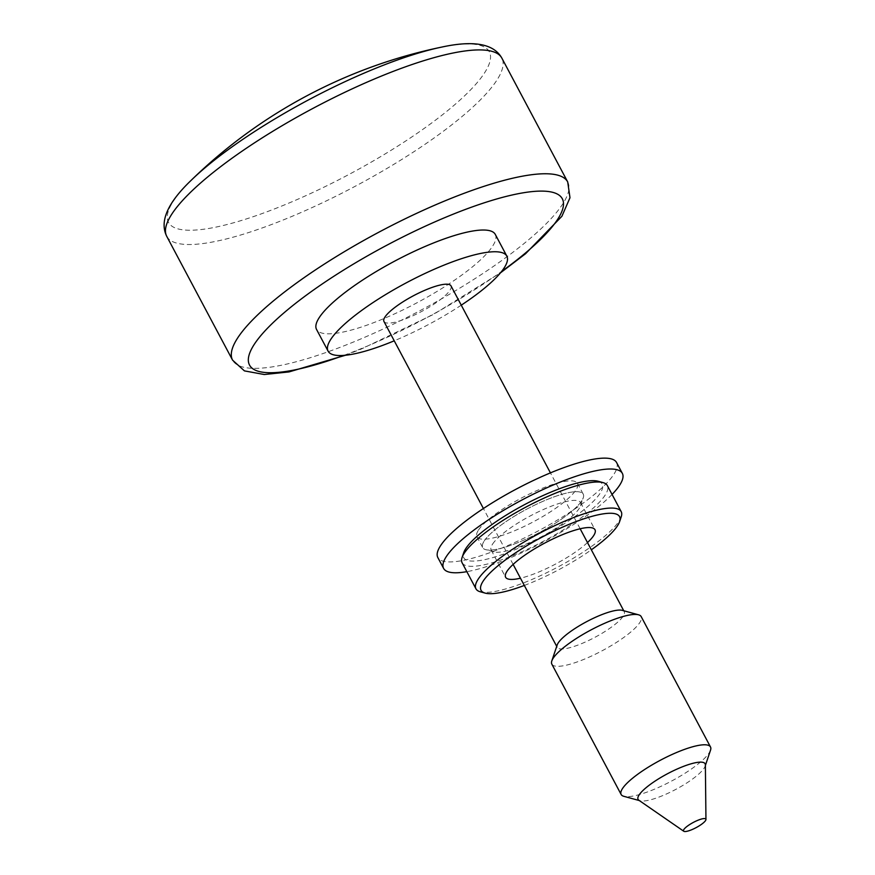 <?xml version="1.0" encoding="UTF-8"?>
<svg xmlns="http://www.w3.org/2000/svg" width="875" height="875" viewBox="0 0 875 875"><rect width="100%" height="100%" fill="white"/><g stroke="black" fill="none" stroke-linecap="round" stroke-linejoin="round"><path stroke-width="0.66" stroke-dasharray="4.38 3.28" d="M441.788 47.075A181.672 42.405 -28 0 1 484.258 73.325A181.672 42.405 -28 0 1 284.288 204.991A181.672 42.405 -28 0 1 173.545 200.845A181.672 42.405 -28 0 1 191.155 180.338M622.267 610.345A37.953 8.859 -28 0 1 624.247 611.702A37.953 8.859 -28 0 1 581.416 643.705A37.953 8.859 -28 0 1 557.222 647.336A37.953 8.859 -28 0 1 557.2 644.941M551.83 664.136A50.608 11.812 152 0 0 584.084 659.291A50.608 11.812 152 0 0 641.2 616.623M705.37 764.837A37.953 8.859 -28 0 1 705.13 766.172A37.953 8.859 -28 0 1 662.277 795.78A37.953 8.859 -28 0 1 640.062 800.767A37.953 8.859 -28 0 1 638.827 800.22M710.533 750.17A50.608 11.812 -28 0 1 653.395 789.644A50.608 11.812 -28 0 1 623.777 796.294M495.283 234.402A101.216 23.625 -28 0 1 381.052 319.747A101.216 23.625 -28 0 1 316.542 329.438M450.975 285.83A37.953 8.859 -28 0 1 408.144 317.833A37.953 8.859 -28 0 1 383.95 321.464M461.267 305.167A101.216 23.625 -28 0 1 394.231 340.802M484.291 540.87A56.93 13.289 -28 0 1 536.933 504.044A56.93 13.289 -28 0 1 583.253 494.167A56.93 13.289 -28 0 1 581.667 500.916A56.93 13.289 -28 0 1 529.025 537.742A56.93 13.289 -28 0 1 482.705 547.619A56.93 13.289 -28 0 1 484.291 540.87A56.93 13.289 152 0 0 485.68 549.653A56.93 13.289 152 0 0 535.161 534.734A56.93 13.289 152 0 0 581.667 500.916A56.93 13.289 152 0 0 583.275 497.766A56.93 13.289 152 0 0 543.014 501.287A56.93 13.289 152 0 0 484.291 540.87M478.516 530.009A56.93 13.289 -28 0 1 531.158 493.183A56.93 13.289 -28 0 1 577.478 483.306A56.93 13.289 -28 0 1 575.892 490.044A56.93 13.289 -28 0 1 523.25 526.881A56.93 13.289 -28 0 1 476.93 536.758A56.93 13.289 -28 0 1 478.516 530.009M616.569 462.514A101.216 23.625 -28 0 1 613.758 474.502A101.216 23.625 -28 0 1 520.177 539.984A101.216 23.625 -28 0 1 437.839 557.55M612.062 494.441A101.216 23.625 -28 0 1 466.834 571.659M598.15 481.261A78.444 18.309 -28 0 1 600.064 493.358A78.444 18.309 -28 0 1 519.159 547.903A78.444 18.309 -28 0 1 463.684 552.759M462.098 562.756A82.239 19.195 152 0 0 529.003 548.494A82.239 19.195 152 0 0 605.041 495.294A82.239 19.195 152 0 0 607.327 485.538M524.322 585.452A78.444 18.309 152 0 0 591.347 549.806M621.228 516.808A82.239 19.195 -28 0 1 618.898 521.358A82.239 19.195 -28 0 1 551.731 570.216A82.239 19.195 -28 0 1 480.255 591.773M492.592 544.086A50.608 11.812 -28 0 1 539.383 511.35A50.608 11.812 -28 0 1 580.552 502.567A50.608 11.812 -28 0 1 580.573 505.761A50.608 11.812 -28 0 1 579.141 508.561A50.608 11.812 -28 0 1 537.808 538.628A50.608 11.812 -28 0 1 493.817 551.895A50.608 11.812 -28 0 1 491.181 550.08A50.608 11.812 -28 0 1 492.592 544.086M587.486 542.555A50.608 11.812 -28 0 1 520.461 578.2M166.731 236.316A189.777 44.308 152 0 0 287.678 218.159A189.777 44.308 152 0 0 501.856 58.122M343.777 355.392A177.133 41.355 152 0 0 362.414 348.13A177.133 41.355 152 0 0 501.572 271.491M567.711 181.956A189.777 44.308 -28 0 1 353.533 341.994A189.777 44.308 -28 0 1 232.575 360.15M345.505 355.239L361.441 348.972L433.792 314.256L500.478 272.836M640.062 800.767L639.319 800.559M557.222 647.336L556.719 646.384M513.122 564.397L483.405 508.506M624.247 611.702L623.744 610.739M580.147 528.763L550.43 472.872M705.13 766.172L705.37 765.45M577.478 483.306L583.253 494.167M476.93 536.758L482.705 547.619M580.573 505.761L583.275 497.766M580.552 502.567L594.989 529.725M491.181 550.08L505.619 577.237M493.817 551.895L485.68 549.653"/><path stroke-width="1.31" d="M191.155 180.338A181.672 42.405 -28 0 1 373.527 69.18A181.672 42.405 -28 0 1 441.788 47.075A506.078 506.078 0 0 0 191.155 180.338C167.519 202.913 159.37 221.572 166.731 236.316A189.777 44.308 152 0 1 380.909 76.278A189.777 44.308 152 0 1 501.856 58.122L567.711 181.956A189.777 44.308 -28 0 0 446.753 200.123A189.777 44.308 -28 0 0 232.575 360.15L244.442 370.891L264.294 374.522L289.034 371.919L345.505 355.239M551.808 660.942L557.2 644.941A37.953 8.859 -28 0 1 600.053 615.333A37.953 8.859 -28 0 1 622.267 610.345L638.553 614.808A50.608 11.812 152 0 0 608.945 621.458A50.608 11.812 152 0 0 551.808 660.942A50.608 11.812 152 0 0 551.83 664.136L621.141 794.489A50.608 11.812 -28 0 1 678.245 751.811A50.608 11.812 -28 0 1 710.5 746.966A50.608 11.812 -28 0 1 710.533 750.17L705.37 765.45M683.769 831.25L638.827 800.22A37.953 8.859 -28 0 1 680.914 767.408A37.953 8.859 -28 0 1 705.37 764.837L705.95 819.459A12.655 2.953 -28 0 1 691.589 829.773A12.655 2.953 -28 0 1 683.769 831.25A12.655 2.953 -28 0 1 697.802 820.312A12.655 2.953 -28 0 1 705.95 819.459M639.319 800.559L623.777 796.294A50.608 11.812 -28 0 1 621.141 794.489M394.231 340.802A101.216 23.625 -28 0 1 392.612 341.48A101.216 23.625 -28 0 1 328.103 351.159A101.216 23.625 -28 0 1 442.323 265.814A101.216 23.625 -28 0 1 506.833 256.123A101.216 23.625 -28 0 1 461.267 305.167M328.103 351.159L316.542 329.438A101.216 23.625 -28 0 1 430.773 244.081A101.216 23.625 -28 0 1 495.283 234.402L506.833 256.123M483.405 508.506L383.95 321.464A37.953 8.859 -28 0 1 426.792 289.461A37.953 8.859 -28 0 1 450.975 285.83L550.43 472.872M710.5 746.966L641.2 616.623A50.608 11.812 152 0 0 638.553 614.808M466.834 571.659A101.216 23.625 -28 0 1 443.614 568.411L437.839 557.55A101.216 23.625 -28 0 1 440.65 545.552A101.216 23.625 -28 0 1 534.231 480.08A101.216 23.625 -28 0 1 616.569 462.514L622.344 473.375A101.216 23.625 -28 0 1 619.533 485.373A101.216 23.625 -28 0 1 612.062 494.441M443.614 568.411A101.216 23.625 -28 0 1 446.425 556.413A101.216 23.625 -28 0 1 540.006 490.941A101.216 23.625 -28 0 1 622.344 473.375M462.055 557.561L463.684 552.759A78.444 18.309 -28 0 1 465.894 548.428A78.444 18.309 -28 0 1 529.966 501.823A78.444 18.309 -28 0 1 598.15 481.261L603.039 482.606A82.239 19.195 152 0 0 531.562 504.153A82.239 19.195 152 0 0 464.384 553.011A82.239 19.195 152 0 0 462.055 557.561A82.239 19.195 152 0 0 462.098 562.756L475.967 588.831A82.239 19.195 -28 0 1 478.242 579.086A82.239 19.195 -28 0 1 554.28 525.886A82.239 19.195 -28 0 1 621.184 511.613A82.239 19.195 -28 0 1 621.228 516.808L619.609 521.609A78.444 18.309 152 0 0 564.123 526.466A78.444 18.309 152 0 0 483.23 581.011A78.444 18.309 152 0 0 485.133 593.108A78.444 18.309 152 0 0 524.322 585.452M591.347 549.806A78.444 18.309 152 0 0 617.389 525.952A78.444 18.309 152 0 0 619.609 521.609M485.133 593.108L480.255 591.773A82.239 19.195 -28 0 1 475.967 588.831M520.461 578.2A50.608 11.812 -28 0 1 505.619 577.237A50.608 11.812 -28 0 1 507.03 571.244A50.608 11.812 -28 0 1 553.82 538.508A50.608 11.812 -28 0 1 594.989 529.725A50.608 11.812 -28 0 1 593.589 535.719A50.608 11.812 -28 0 1 587.486 542.555M621.184 511.613L607.327 485.538A82.239 19.195 152 0 0 603.039 482.606M501.572 271.491A177.133 41.355 152 0 0 560.788 196.634A177.133 41.355 152 0 0 449.422 215.709A177.133 41.355 152 0 0 257.469 339.806A177.133 41.355 152 0 0 343.777 355.392M556.719 646.384L513.122 564.397M232.575 360.15L166.731 236.316M623.744 610.739L580.147 528.763M500.478 272.836L525.58 253.706L561.892 216.278L569.986 197.739L567.711 181.956M441.788 47.075C473.845 40.119 493.861 43.805 501.856 58.122"/></g></svg>
